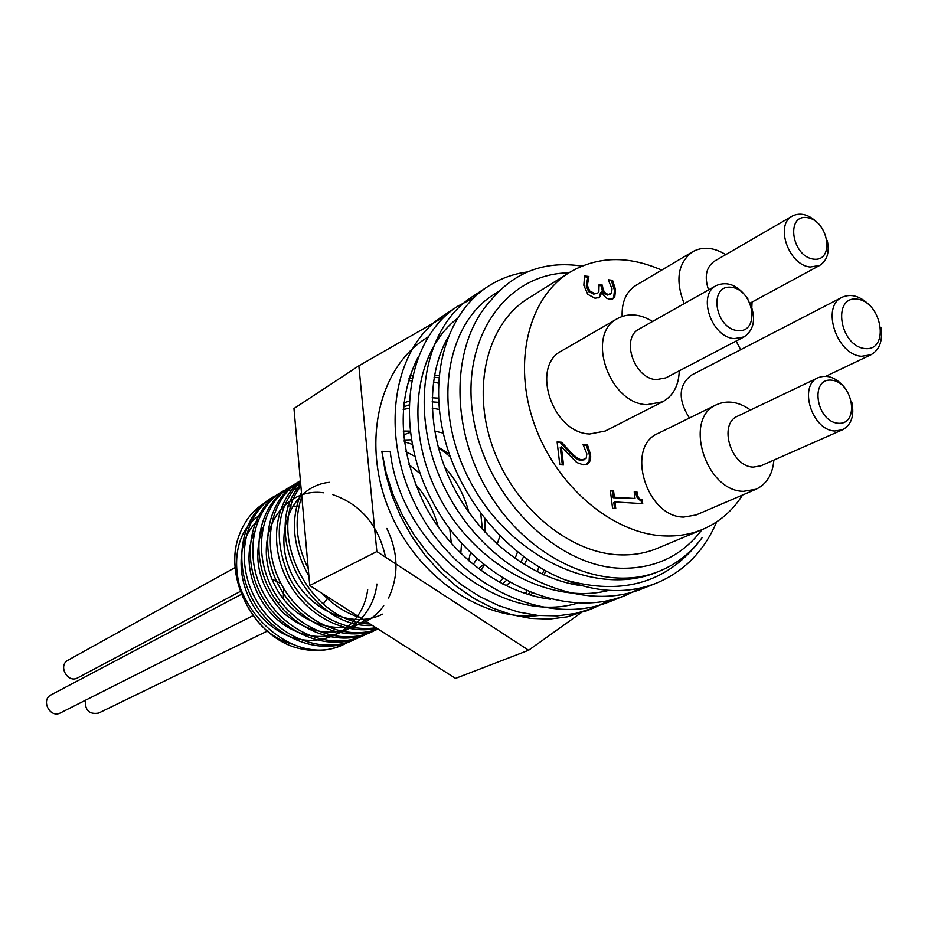 <?xml version="1.0" encoding="UTF-8"?>
<svg xmlns="http://www.w3.org/2000/svg" width="928" height="928" viewBox="0 0 928 928"><rect width="100%" height="100%" fill="white"/><g stroke="black" fill="none" stroke-linecap="round" stroke-linejoin="round"><path stroke-width="1.39" d="M349.241 641.724L344.81 643.916C289.304 673.02 214.6 593.468 239.818 533.588C221.502 577.61 255.652 640.738 302.238 649.101C316.413 651.874 329.73 650.54 342.177 645.099L343.72 644.38M272.786 497.211L271.626 497.884C241.674 515.26 232.197 562.217 252.764 599.732C272.936 637.443 318.246 656.189 351.225 641.051L357.06 638.081M281.462 492.026L280.198 492.768C250.131 510.226 240.665 557.473 261.383 595.266C281.718 633.256 327.282 652.164 360.412 636.956L366.27 633.952M290.302 486.771L288.91 487.571C258.715 505.11 249.249 552.647 270.141 590.718C290.626 628.987 336.446 648.08 369.727 632.803L375.724 629.741M298.862 481.667L297.737 482.316C267.6 499.809 258.042 547.23 278.69 585.487C298.932 623.952 344.543 643.684 378.09 629.056M300.452 481.284C275.291 500.981 268.714 543.715 286.764 579.026C304.616 614.417 343.952 635.784 376.814 628.244M300.742 484.52C258.773 529.389 307.736 629.288 372.464 625.472M301.449 492.524C290.093 519.088 292.575 546.952 308.896 576.091M322.062 593.363C333.256 605.021 345.97 613.13 360.226 617.677M303.711 517.894L305.579 538.774M409.956 431.114L403.204 431.056M258.019 520.469C229.123 546.024 238.403 605.914 276.753 629.892C314.58 654.832 362.361 632.548 367.685 589.558M254.156 532.95C238.658 566.451 259.678 616.691 296.658 631.632C333.407 647.326 372.592 623.14 376.919 584.025M262.914 527.51C251.813 558.111 258.773 586.716 283.771 613.327C311.75 635.784 338.674 638.151 364.553 620.426M385.561 557.218C378.496 525.318 360.922 504.461 332.816 494.659M323.466 492.791C280.766 486.794 251.175 538.797 274.468 584.594C296.577 630.924 358.405 642.373 383.74 605.729M388.53 598.015C398.982 575.824 398.425 552.636 386.837 528.461M329.428 482.328C294.71 485.564 273.563 527.73 288.979 567.576C303.7 607.631 350.1 630.634 382.44 614.162M438.144 447.029L450.254 456.843M480.762 513.59L482.409 529.331M404.272 441.705L412.02 444.292M444.593 467.144C456.321 480.101 464.418 495.169 468.884 512.349M470.496 552.775L468.628 560.779M405.872 451.623L414.758 456.344M461.564 543.379L460.787 553.517M408.796 464.452L420.106 473.64M449.79 528.937L451.356 543.564M348.499 610.206L337.363 603.107M308.224 568.562C296.044 543.611 293.898 519.599 301.809 496.538M415.129 483.964C426.254 496.341 433.968 510.702 438.283 527.046M370.156 624.01C308.978 622.804 264.515 531.21 300.892 486.214M375.956 627.699C343.754 633.058 306.565 611.668 289.385 577.541C272.844 538.878 276.544 507.001 300.51 481.887M377.963 628.975C344.091 641.677 299.732 620.751 280.442 582.482C260.826 544.353 270.663 498.034 300.347 480.75L300.405 480.716M377.081 629.288L372.488 631.562C339.172 646.874 293.26 627.734 272.728 589.373C251.79 551.232 261.244 503.579 291.485 486.052L300.486 481.702M367.766 633.453L363.126 635.75C329.95 650.969 284.316 632.003 263.935 593.943C243.171 556.058 252.636 508.73 282.738 491.248L300.718 484.358M358.417 637.617L353.904 639.856C320.879 655.006 275.5 636.225 255.281 598.432C234.668 560.837 244.134 513.799 274.12 496.387L286.207 490.993L299.315 488.522M239.818 533.588C245.398 519.425 254.284 508.846 266.498 501.839M291.856 644.009C236.64 629.01 216.549 541.047 260.745 514.692M282.738 506.375L283.933 506.236M287.286 505.969L291.276 505.934M294.466 506.12L298.886 506.665M484.08 565.001L481.017 570.662M438.062 446.994L449.222 453.896M484.938 519.03L484.857 532.022M476.876 558.795L473.187 564.618M404.051 440L411.208 439.814M561.614 442.25L570.302 451.716C575.638 457.284 579.675 459.986 582.424 459.812L586.148 458.281L586.879 453.885L583.062 444.651L587.528 444.988L590.544 454.511C591.09 459.488 589.941 462.724 587.076 464.209L583.26 464.847L576.717 462.492L561.347 446.809L563.505 464.963L559.804 464.708L557.113 441.902L561.614 442.25L557.194 442.552M562.333 464.882L560.257 447.377L561.347 446.809M586.508 464.464L589.118 460.88L589.442 455.056L586.426 445.544L583.364 445.312M587.528 444.988L586.426 445.544M584.28 459.65L581.322 460.369C578.585 460.532 574.536 457.84 569.212 452.272L560.524 442.807M637.026 492.037C637.42 496.886 639.16 499.496 642.257 499.856L642.733 503.649L614.939 501.955L615.751 508.498L612.573 508.312L610.346 490.332L613.524 490.529L614.348 497.211L635.054 498.498L634.218 491.863L637.026 492.037L634.3 492.455M614.556 508.428L613.814 502.477L614.939 501.955M641.526 503.579L641.12 500.378C638.035 500.006 636.295 497.396 635.9 492.559M642.257 499.856L641.12 500.378M635.054 498.498L613.234 497.733L612.41 491.051L610.427 490.924M614.348 497.211L613.234 497.733M613.524 490.529L612.41 491.051M612.55 280.314L615.554 289.629L614.777 296.774L613.037 298.665L609.592 299.245L606.854 298.317L603.85 295.568L601.715 291.949L600.335 296.426L599.082 297.552L595.01 298.224L587.749 294.315L583.84 285.314L584.547 275.952L588.874 276.486L587.354 285.453L589.721 290.974L594.709 293.468L597.783 293.028L598.862 291.891L599.036 284.757L602.411 285.151L602.608 286.717C603.212 291.183 605.207 293.758 608.582 294.431L611.622 292.97L612.016 288.84L608.269 279.792L612.55 280.314L608.675 280.627M610.021 294.338L607.492 295.081C604.116 294.408 602.133 291.833 601.518 287.367L601.332 285.812L599.14 285.546M602.411 285.151L601.332 285.812M597.203 293.306L593.63 294.13L588.642 291.636L586.276 286.114L587.807 277.147L584.315 276.718M589.721 290.974L588.642 291.636M588.92 276.822L587.842 277.484M588.874 276.486L587.807 277.147M600.335 296.426L599.244 297.076L600.625 292.598L601.715 291.949M598.502 297.853L599.244 297.076M614.777 296.774L613.698 297.424L614.475 290.278L611.471 280.964M612.468 298.955L613.698 297.424M581.856 266.081C544.817 260.536 514.53 271.904 491.005 300.185C450.451 343.546 449.048 429.687 490.425 495.413C531.431 561.405 606.216 593.27 659.379 571.172C676.5 564.131 690.71 553.007 702.02 537.811C669.123 582.239 623.546 596.286 565.28 579.93C508.846 558.215 459.488 499.403 444.002 436.148C428.434 372.859 447.656 312.655 487.78 286.578C499.774 278.783 512.929 273.911 527.243 271.985M417.646 358.011C396.036 402.091 398.68 451.611 425.558 506.572C452.69 556.765 502.245 593.398 550.664 599.256M447.864 337.502C425.442 376.965 427.263 437.436 454.685 489.334C482.154 541.186 532.858 579.408 582.355 585.846M450.985 311.124L443.561 315.532C391.5 348.464 377.951 438.573 419.827 513.08C461.1 587.923 547.636 627.212 609.8 601.622L617.828 598.061M480.565 291.821L472.746 296.403C420.245 329.66 406.882 421.358 449.755 497.559C492.026 574.026 579.988 614.44 642.884 588.514L649.728 585.533M609.394 600.323L593.723 607.991L576.021 613.362L557.334 615.879L537.973 615.45L518.288 612.004L498.649 605.613L479.44 596.414L461.042 584.512L443.828 570.117L428.11 553.564L414.224 535.189L402.462 515.342L393.043 494.438L386.118 472.92L381.802 451.252L390.259 451.75C400.56 545.154 501.085 626.609 577.564 603.142M457.086 318.687C413.621 352.176 403.97 431.52 440.081 498.371C475.739 565.442 550.153 605.439 608.826 590.394M498.893 291.206L493.835 294.466C443.874 325.658 431.439 413.099 472.561 485.738C513.091 558.691 597.156 597.203 656.989 572.135L657.998 571.729M641.016 587.911L626.098 595.138C563.609 620.936 476.308 581.067 434.594 505.424C392.196 430.105 405.675 339.161 457.956 306.112L473.767 297.784M538.727 615.519C481.934 621.806 415.558 575.824 388.751 508.938C361.549 442.169 379.007 368.045 425.732 338.476L428.005 337.003M381.802 451.252L385.503 473.268L391.813 495.1L400.618 516.304L411.754 536.442L424.989 555.095L440.034 571.903L456.588 586.508L474.301 598.653L492.803 608.118L511.722 614.73L530.677 618.396L549.318 619.092L567.286 616.842L588.862 609.777M565.268 579.93C597.864 592.957 628.21 594.048 656.316 583.178C683.971 571.648 704.097 551.22 716.683 521.872M701.997 529.656C682.034 556.023 654.913 568.887 620.67 568.238C555.454 566.37 485.553 496.016 473.222 417.171C460.068 338.314 506.189 273.331 568.818 272.878M742.562 495.03C732.517 510.841 719.223 522.29 702.682 529.378L657.5 548.274C645.586 553.227 632.757 555.42 619.011 554.828C568.354 552.81 513.404 506.595 492.513 446.588C471.354 386.628 487.56 323.501 527.974 298.538L569.444 272.484C597.342 256.151 628.082 255.362 661.652 270.106M241.408 594.303L51.168 694.828C40.414 699.932 50.1 718.678 60.482 712.866L253.124 615.589M279.131 602.458L280.546 601.564M283.144 598.548L283.898 588.7M281.045 583.631L272.507 579.327M85.33 700.315C84.9 710.361 89.332 714.606 98.623 713.064L267.809 630.854M323.28 603.908L328.35 597.377M235.805 567.159L68.08 660.156C57.617 665.388 67.628 683.774 77.72 677.834L240.375 591.403M432.17 408.111L439.315 409.468M517.522 552.009L515.017 558.598M502.732 578.515L499.287 582.262M403.216 409.515L408.645 408.343M411.301 380.642L408.308 380.828M525.248 593.584L526.86 591.275M537.15 571.787L538.948 566.985M438.538 383.16L433.364 382.104M864.861 348.557C839.55 345.982 831.94 295.614 857.24 299.141C882.18 301.971 889.987 351.468 864.861 348.557M870.104 305.764C860.639 296.148 851.324 293.306 842.16 297.227C820.758 306.344 836.743 355.111 861.625 356.271L870.94 354.798C879.616 349.856 882.946 340.738 880.939 327.422M689.411 418.029C677.858 399.608 678.484 385.34 691.256 375.225L842.16 297.227M737.516 330.588C714.49 328.222 708.447 284.142 731.45 287.297C754.174 289.861 760.392 333.268 737.516 330.588M747.968 299.06C738.305 285.36 727.749 280.848 716.3 285.534C696.974 294.675 711.474 337.479 734.373 338.616L744.047 336.91C754.209 329.846 756.204 318.513 750.044 302.922M744.047 336.91L665.794 377.882L656.34 379.622C634.033 378.798 620.38 337.943 639.322 328.93L716.3 285.534M838.077 423.249C816.06 421.509 809.61 377.673 831.616 380.178C853.342 382.127 859.954 425.302 838.077 423.249M845.478 388.577C836.859 377.766 827.764 374.135 818.194 377.684C798.092 385.561 811.988 430.441 834.817 430.986L842.578 429.757C851.486 424.804 854.56 415.57 851.8 402.068M842.578 429.757L760.879 465.833L753.281 467.097C730.986 466.796 717.959 423.922 737.69 416.138L818.194 377.684M813.45 259.132C791.688 256.395 785.471 214.159 807.221 217.639C828.716 220.551 835.084 262.172 813.45 259.132M817.487 222.743C808.775 214.403 800.4 212.164 792.373 216.038C774.544 224.68 788.812 265.454 810.295 267.009L819.702 265.42C827.196 260.594 829.725 252.265 827.266 240.422M708.563 289.896C704.166 276.718 706.104 267.16 714.398 261.209L792.373 216.038M652.57 321.459C640.007 313.826 628.326 312.852 617.538 318.548C585.44 334.173 608.872 403.61 646.862 404.701L662.58 401.824C673.218 395.873 678.774 385.538 679.25 370.829M662.58 401.824L605.16 431.068L589.744 433.991C552.554 433.237 530.178 366.258 561.73 350.83L617.538 318.548M750.497 410.025C738.676 401.685 727.366 399.91 716.555 404.701C683.066 418.226 705.442 491.132 743.421 491.33L755.995 489.265C766.679 484.172 772.641 474.452 773.871 460.102M755.995 489.265L696.012 514.994L683.658 517.082C646.398 517.163 625.101 446.786 658.056 433.411L716.555 404.701M751.831 307.4L752.051 302.076M725.754 254.632C713.736 247.266 702.705 246.291 692.659 251.72C677.869 262.798 675.039 280.105 684.168 303.642M622.143 316.436C621.621 301.971 626.214 291.612 635.912 285.36L692.659 251.72M410.118 432.471L403.506 434.896M478.442 568.748L483.5 564.526M497.153 544.249L499.89 536.001M443.282 433.109L434.571 431.079M358.846 365.806L293.967 408.54L309.743 585.522L455.532 678.38L528.612 650.25L376.849 551.557L358.846 365.806L444.605 316.634M702.682 529.378C690.618 534.4 677.591 536.57 663.624 535.897C612.132 533.554 555.93 485.796 534.296 424.073C512.384 362.396 528.508 297.749 569.444 272.484M736.09 341.075L740.683 349.682M582.494 611.761L528.612 650.25M376.849 551.557L309.743 585.522M590.544 454.511L589.442 455.056M582.424 459.812L581.322 460.369M570.302 451.716L569.212 452.272M608.582 294.431L607.492 295.081M602.608 286.717L601.518 287.367M594.709 293.468L593.63 294.13M587.354 285.453L586.276 286.114M615.554 289.629L614.475 290.278M432.123 397.787L438.492 398.124M527.092 559.248L524.204 564.63M509.634 582.68L506.004 585.742M403.842 402.972L408.854 401.163M438.712 402.358L432.065 401.882M408.703 405.072L403.425 406.974M502.35 583.898L506.189 580.65M520.678 562.414L523.601 556.719M438.886 377.719L434.095 377.244M411.777 378.241L408.935 378.775M528.125 594.488L529.853 592.516M542.149 574.154L544.168 570.001M299.582 481.214L297.737 482.316M291.485 486.04L288.91 487.571M282.309 491.504L280.198 492.768M274.12 496.387L271.614 497.872M372.488 631.574L369.727 632.803M362.697 635.935L360.412 636.956M353.904 639.856L351.225 641.051M344.81 643.916L342.165 645.099M584.86 459.418L583.758 459.975M610.589 294.095L609.499 294.744M597.783 293.028L596.704 293.677M659.379 571.172L656.989 572.135M584.246 611.749L593.038 608.258M609.8 601.622L626.11 595.15M642.884 588.503L656.316 583.178M443.561 315.52L457.956 306.101M472.746 296.415L487.78 286.578M530.665 595.231L532.162 593.433M543.947 574.954L545.838 570.917M439.06 375.736L434.455 375.202M409.828 376.026L412.334 375.643M825.932 376.234L870.94 354.798M750.137 303.108L819.702 265.42"/></g></svg>
